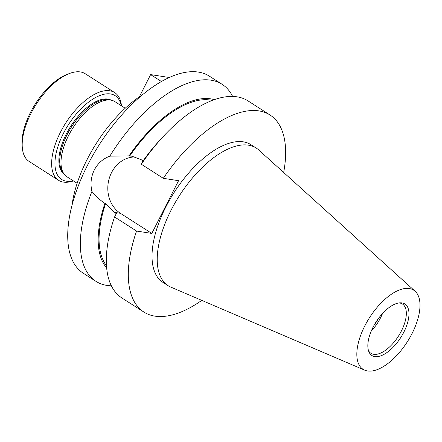 <?xml version="1.0" encoding="UTF-8"?>
<svg xmlns="http://www.w3.org/2000/svg" width="442" height="442" viewBox="0 0 442 442"><rect width="100%" height="100%" fill="white"/><g stroke="black" fill="none" stroke-linecap="round" stroke-linejoin="round"><path stroke-width="0.66" d="M125.219 108.24L114.997 101.693A44.57 21.266 122.6 0 0 68.477 135.738A44.57 21.266 122.6 0 0 66.919 176.756L77.14 183.303M372.976 327.367A30.597 14.597 -57.4 0 1 400.225 302.825A30.597 14.597 -57.4 0 1 403.839 332.152A30.597 14.597 -57.4 0 1 384.302 354.208A30.597 14.597 -57.4 0 1 368.882 351.755A30.597 14.597 -57.4 0 1 372.976 327.367M368.484 350.655A29.244 13.956 122.6 0 0 370.899 353.274A29.244 13.956 122.6 0 0 401.424 330.936A29.244 13.956 122.6 0 0 402.452 304.024A29.244 13.956 122.6 0 0 399.06 302.925M371.186 331.224A29.244 13.956 122.6 0 0 380.65 317.627A29.244 13.956 122.6 0 0 382.54 313.505M364.711 326.086A46.979 22.415 122.6 0 0 364.644 370.147A46.979 22.415 122.6 0 0 412.104 333.434A46.979 22.415 122.6 0 0 415.16 291.284A46.979 22.415 122.6 0 0 364.711 326.086M415.16 291.284L258.692 149.932A81.709 38.99 122.6 0 0 256.227 148.053A81.709 38.99 122.6 0 0 170.938 210.469A81.709 38.99 122.6 0 0 168.082 285.665A81.709 38.99 122.6 0 0 170.816 287.112L364.644 370.147M256.227 148.053L251.034 144.727A81.709 38.99 122.6 0 0 165.744 207.138A81.709 38.99 122.6 0 0 162.888 282.339L168.082 285.665M232.63 96.455A116.981 55.819 122.6 0 0 222.099 84.306L209.458 76.212A116.981 55.819 122.6 0 0 87.361 165.568A116.981 55.819 122.6 0 0 83.262 273.222L95.903 281.316A116.981 55.819 122.6 0 0 111.345 285.803M222.099 84.306A116.981 55.819 122.6 0 0 109.826 156.153C102.986 158.717 97.804 163.336 94.284 170.004C90.98 176.811 90.196 183.955 91.925 191.441A116.981 55.819 122.6 0 0 95.903 281.316M142.965 94.439A93.588 44.653 122.6 0 0 87.041 159.634A93.588 44.653 122.6 0 0 72.018 205.193M283.67 172.502A116.981 55.819 122.6 0 0 270.056 115.025L248.072 100.942A116.981 55.819 122.6 0 0 162.22 137.639A116.981 55.819 122.6 0 0 141.324 164.236L163.313 178.319L178.562 180.684L151.81 233.42L136.561 231.055A116.981 55.819 122.6 0 0 143.86 312.035A116.981 55.819 122.6 0 0 201.762 300.372M270.056 115.025A116.981 55.819 122.6 0 0 163.313 178.319M136.561 231.055L114.572 216.972A116.981 55.819 122.6 0 0 121.87 297.952L143.86 312.035M91.925 191.441C95.638 196.093 99.969 200.093 104.909 203.436A100.77 48.084 122.6 0 0 106.627 267.852M214.353 99.677A100.77 48.084 122.6 0 0 129.036 155.877L109.826 156.153M212.254 100.45A99.433 47.449 122.6 0 0 129.738 155.982L129.036 155.877M104.909 203.436L105.61 203.547A99.433 47.449 122.6 0 0 106.45 265.625M143.075 160.882L141.108 159.623L132.036 156.236L129.738 155.982M105.61 203.547L114.351 212.359L116.865 213.967L116.158 213.856L114.572 216.972M162.22 137.639L158.451 141.766A100.77 48.084 122.6 0 0 142.91 161.12L141.324 164.236M374.153 325.157A28.078 13.398 122.6 0 0 378.269 318.732M151.81 233.42L120.384 213.293A30.062 25.851 98.8 0 1 108.959 179.408A30.062 25.851 98.8 0 1 135.252 156.954M121.478 105.842A52.057 24.84 122.6 0 0 114.71 92.616L85.278 73.764A52.057 24.84 122.6 0 0 69.422 73.516L67.14 74.383A49.719 23.724 122.6 0 0 30.387 112.6A49.719 23.724 122.6 0 0 22.1 144.7L22.26 147.136A52.057 24.84 122.6 0 0 29.117 161.435L58.554 180.286A52.057 24.84 122.6 0 0 73.394 180.905M69.422 73.516A52.057 24.84 122.6 0 0 30.94 113.528A52.057 24.84 122.6 0 0 22.26 147.136M114.71 92.616A52.057 24.84 122.6 0 0 60.372 132.379A52.057 24.84 122.6 0 0 58.554 180.286M121.252 105.699A49.719 23.724 122.6 0 0 97.306 96.638A49.719 23.724 122.6 0 0 63.283 133.672A49.719 23.724 122.6 0 0 73.173 180.761M111.378 100.24A43.869 20.934 122.6 0 0 66.234 134.13A43.869 20.934 122.6 0 0 64.084 174.071M110.704 100.124A43.869 20.934 122.6 0 0 67.101 134.683A43.869 20.934 122.6 0 0 63.692 173.513M169.363 77.51L150.628 74.604L161.474 81.549M150.628 74.604L139.368 96.804M114.351 212.359L120.384 213.293"/></g></svg>
